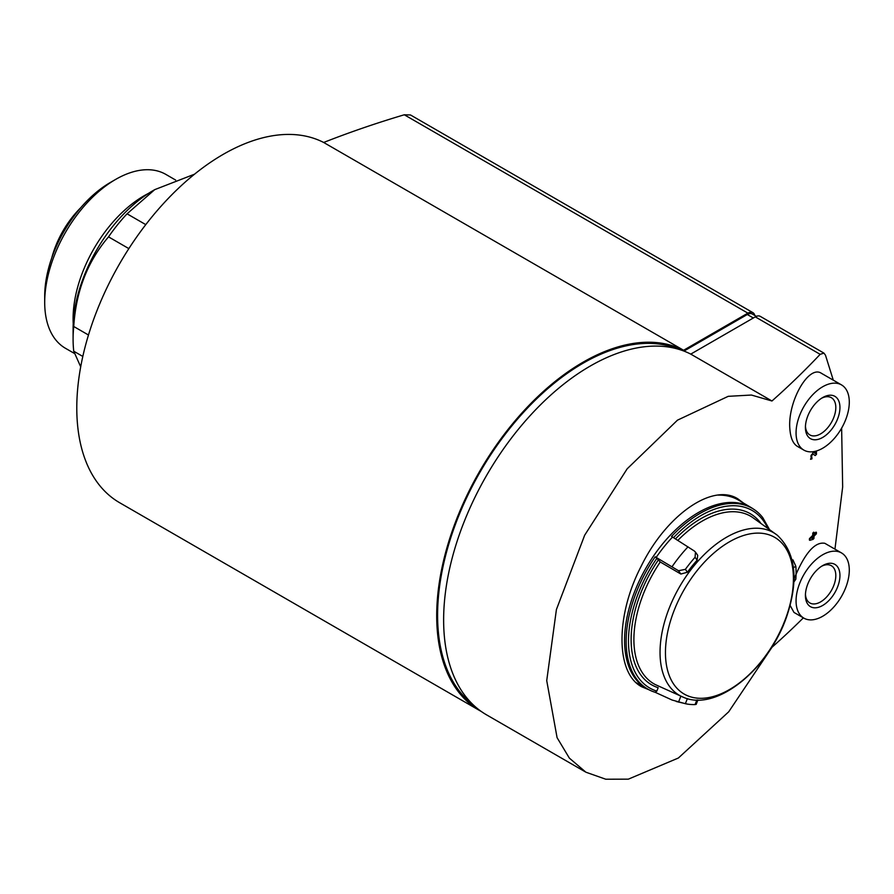 <?xml version="1.0" encoding="UTF-8"?>
<svg xmlns="http://www.w3.org/2000/svg" width="894" height="894" viewBox="0 0 894 894"><rect width="100%" height="100%" fill="white"/><g stroke="black" fill="none" stroke-linecap="round" stroke-linejoin="round"><path stroke-width="1.34" d="M756.346 316.342L752.312 314.017A10.035 5.8 120 0 0 747.295 314.509L683.955 351.085M82.818 356.449L73.744 351.208A125.484 72.448 -60 0 1 73.096 339.228A125.484 72.448 -60 0 1 73.744 326.5C75.968 291.288 87.567 261.406 108.52 236.865A125.484 72.448 -60 0 1 127.049 213.811L154.729 189.64L194.523 174.196M145.778 224.629L127.049 213.811M128.848 248.61L108.52 236.865M88.472 335.004L73.744 326.5M73.096 339.228L73.096 328.981A112.935 65.206 -60 0 1 152.952 190.668L154.729 189.64M73.219 323.628A100.385 57.954 -60 0 1 148.382 193.45M74.314 353.387L65.486 348.302A100.385 57.954 -60 0 1 44.7 302.34A100.385 57.954 -60 0 1 115.684 179.392A100.385 57.954 -60 0 1 165.882 174.419L175.604 180.04M44.7 302.34L44.7 296.193A92.853 53.606 -60 0 1 110.364 182.465L115.684 179.392M51.751 257.953A67.765 39.124 -60 0 1 80.762 207.699M54.489 250.722A70.268 40.565 -60 0 1 75.878 213.677M80.706 366.831L73.744 351.208M754.838 315.47A451.738 260.813 120 0 0 754.614 314.844A10.035 5.8 120 0 0 752.904 312.654A10.035 5.8 120 0 0 747.887 313.146L683.597 350.269A207.05 119.539 120 0 0 478.1 474.055A207.05 119.539 120 0 0 479.586 710.529A207.05 119.539 120 0 0 481.318 711.501M678.334 349.196A205.788 118.813 120 0 0 480.212 471.82A205.788 118.813 120 0 0 473.082 704.707M683.597 350.269L323.673 142.47A207.05 119.539 120 0 0 118.176 266.256A207.05 119.539 120 0 0 119.662 502.73L479.586 710.529M323.673 142.47A763.286 440.675 180 0 1 404.3 114.778L410.514 114.98L752.904 312.654M821.62 566.248A21.501 12.415 -60 0 1 831.364 565.723A21.501 12.415 -60 0 1 831.364 590.543A21.501 12.415 -60 0 1 809.875 602.958A21.501 12.415 -60 0 1 805.449 594.253M821.62 398.221A21.501 12.415 -60 0 1 831.364 397.696A21.501 12.415 -60 0 1 831.364 422.516A21.501 12.415 -60 0 1 809.875 434.931A21.501 12.415 -60 0 1 805.449 426.214M803.371 617.843A1195.155 690.012 0 0 1 771.958 647.301L728.699 711.814L678.378 758.011L628.348 779.155L605.763 779.222L585.883 772.204L569.366 758.123L557.085 737.673L546.726 680.625L556.414 609.529L584.665 535.227L627.163 468.825L677.484 420.158L728.208 396.333L751.396 395.036L771.958 400.993A1195.155 690.012 180 0 0 820.156 354.326L823.944 353.119L825.486 355.22L833.286 380.151M841.634 428.137L842.662 486.962L834.951 549.151M648.943 689.755L641.769 686.804C615.72 673.439 615.363 616.078 640.976 566.651C665.929 515.19 712.574 482.604 737.919 498.886L743.529 503.076M816.412 532.422A1204.263 695.275 180 0 1 814.088 534.768A1163.843 671.942 -120 0 0 814.166 532.455L813.696 532.187A1203.737 694.973 180 0 1 812.791 533.103A1163.653 671.841 60 0 1 812.713 535.405A1203.626 694.906 180 0 1 809.45 538.646A1165.318 672.802 60 0 1 809.394 540.054L809.863 540.322A1202.531 340.603 17.9 0 0 813.026 539.384A1204.062 695.163 0 0 0 813.942 538.479A1163.843 671.942 -120 0 0 814.032 536.177A1204.184 695.23 0 0 0 816.356 533.83A1162.613 671.238 -120 0 0 816.412 532.422L815.943 532.154A1203.626 694.906 180 0 1 814.11 533.997M815.451 451.258A1163.094 671.517 60 0 1 815.54 453.671A1176.415 23.423 -149.2 0 0 813.182 452.14L813.115 452.096M814.993 451.369A1162.435 671.137 60 0 1 815.071 453.37M812.422 453.75A1176.146 23.423 30.8 0 1 814.78 455.292L815.25 455.56A1204.374 695.342 0 0 0 816.501 454.297A1162.613 671.238 -120 0 0 816.378 451.001M797.526 446.441L797.269 446.296C793.079 443.703 790.62 438.038 789.894 429.31C787.245 402.088 808.679 364.394 821.474 373.334L841.5 384.901A37.649 21.735 -60 0 1 841.5 428.371A37.649 21.735 -60 0 1 803.862 450.107A37.649 21.735 -60 0 1 796.062 432.864A37.649 21.735 -60 0 1 812.49 394.98A37.649 21.735 -60 0 1 841.5 384.901M793.961 612.412L790.117 605.406M793.973 579.2C804.522 553.442 814.803 541.485 824.838 543.306L841.5 552.928A37.649 21.735 -60 0 1 841.5 596.399A37.649 21.735 -60 0 1 803.862 618.134A37.649 21.735 -60 0 1 796.062 600.902A37.649 21.735 -60 0 1 812.49 563.008A37.649 21.735 -60 0 1 841.5 552.928M814.166 532.455A1204.374 695.342 180 0 1 813.261 533.372L812.791 533.103M813.261 533.372A1164.312 672.221 60 0 1 813.171 535.674L812.713 535.405M813.171 535.674A1204.263 695.275 180 0 1 809.919 538.914L809.45 538.646M809.919 538.914A1165.977 673.182 60 0 1 809.863 540.322M813.149 452.118L810.545 459.304L811.964 458.846A1164.983 672.601 -120 0 0 811.908 457.382L811.439 457.113M815.25 455.56A1176.806 23.434 30.8 0 0 812.557 453.806L812.545 453.794C810.623 455.493 810.411 456.689 811.908 457.382L811.149 457.627M771.958 400.993L690.76 354.113L755.285 316.867A10.035 5.8 -60 0 1 760.302 316.375L823.944 353.119M585.089 771.734L486.559 714.854A207.296 119.684 -60 0 1 485.051 478.134A207.296 119.684 -60 0 1 690.76 354.113M736.846 499.143A105.403 60.859 120 0 0 734.477 497.209M813.127 537.082A1204.184 695.23 180 0 1 811.853 538.356A1202.43 340.569 17.9 0 0 813.082 537.987A1164.312 672.221 -120 0 0 813.127 537.082M805.416 427.466A24.417 14.092 -60 0 1 822.681 397.562A24.417 14.092 -60 0 1 839.947 407.53A24.417 14.092 -60 0 1 822.681 437.434A24.417 14.092 -60 0 1 805.416 427.466M805.416 595.493A24.417 14.092 -60 0 1 822.681 565.6A24.417 14.092 -60 0 1 839.947 575.557A24.417 14.092 -60 0 1 822.681 605.461A24.417 14.092 -60 0 1 805.416 595.493M733.873 496.963A105.235 60.758 -60 0 1 736.097 498.707M697.89 700.002L696.202 704.349L695.074 704.573A99.893 57.674 -60 0 1 687.274 704.07A99.893 57.674 -60 0 1 685.385 703.701L672.053 700.013L655.168 692.291A104.386 60.267 -60 0 1 649.748 690.157L648.195 689.386A104.497 60.334 -60 0 1 646.53 688.503A104.497 60.334 -60 0 1 624.571 640.484A104.497 60.334 -60 0 1 670.388 535.093A104.497 60.334 -60 0 1 751.027 507.513A104.497 60.334 -60 0 1 752.614 508.507L754.067 509.479A104.386 60.267 -60 0 1 762.783 517.671L769.175 528.991M730.666 495.924A104.654 60.423 -60 0 1 734.812 497.969L738.343 500.003A104.654 60.423 -60 0 1 738.667 500.193L751.027 507.513M649.748 690.157A104.386 60.267 -60 0 1 626.146 641.311A104.386 60.267 -60 0 1 655.168 556.806L678.524 570.741L685.385 569.333A99.893 57.674 -60 0 1 695.074 557.275L695.476 552.134L694.37 551.039L671.55 536.434A104.386 60.267 -60 0 1 754.067 509.479M792.106 560.303L792.911 559.845L795.85 566.282A99.893 57.674 -60 0 1 795.85 579.2L793.872 582.039M658.174 560.214A98.753 57.015 -60 0 0 658.174 687.687L656.844 691.107A102.475 59.16 -60 0 1 656.844 558.325L660.264 561.991L680.848 574.037L687.419 572.238A94.138 54.355 -60 0 1 697.119 560.18L697.711 555.319L695.476 552.123M655.168 692.291L656.844 691.107M656.844 558.325L655.168 556.806M753.329 317.996L747.295 314.509M747.887 313.146L404.3 114.778M820.156 354.326L755.285 316.867M718.106 495.12A104.654 60.423 -60 0 1 738.343 500.003M672.053 566.707A102.62 59.25 -60 0 1 688.034 546.826M656.185 557.398A104.319 60.222 -60 0 1 672.545 537.048M729.437 541.82A90.484 52.243 -60 0 1 793.414 578.764A90.484 52.243 -60 0 1 729.437 689.587A90.484 52.243 -60 0 1 665.449 652.642A90.484 52.243 -60 0 1 729.437 541.82M660.04 652.363A93.959 54.243 -60 0 1 703.723 555.062A93.959 54.243 -60 0 1 777.333 535.26C795.481 552.447 798.8 578.966 787.279 614.804C770.248 667.516 717.424 712.105 683.72 697.409A93.959 54.243 -60 0 1 660.04 652.363M677.864 540.367A96.753 55.864 -60 0 1 752.089 517.112L777.333 535.26M675.484 538.881A98.753 57.015 -60 0 1 760.47 522.733M673.517 537.652A102.475 59.16 -60 0 1 767.51 527.751M683.72 697.409L655.38 684.614A96.753 55.864 -60 0 1 660.264 561.991M685.385 703.701L687.352 698.616M678.524 702.136L680.815 696.247M695.074 704.573L696.851 699.98M795.85 579.2L793.939 580.307M795.85 566.282L793.414 567.69M695.074 557.275L697.119 560.18M685.385 569.333L687.419 572.238M678.524 570.741L680.848 574.037M803.862 450.107L797.269 446.296M803.862 618.134L793.95 612.412M646.53 688.503L636.26 682.725M676.3 701.511L687.274 704.07"/></g></svg>

